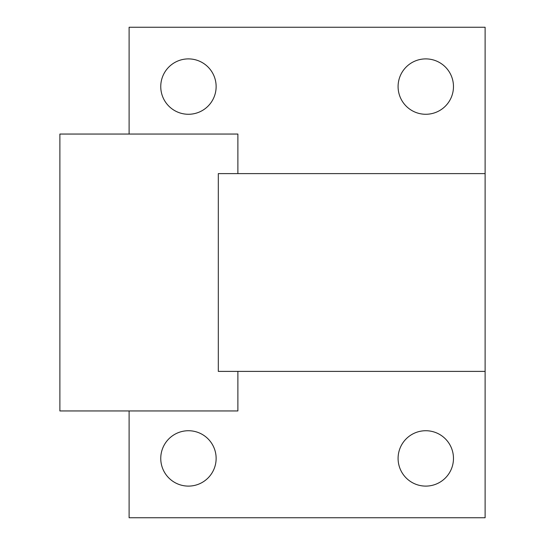 <?xml version="1.0" encoding="UTF-8"?>
<svg xmlns="http://www.w3.org/2000/svg" width="545" height="545" viewBox="0 0 545 545"><rect width="100%" height="100%" fill="white"/><g stroke="black" fill="none" stroke-linecap="round" stroke-linejoin="round"><path stroke-width="0.82" d="M398.088 458.413A27.693 27.693 0 0 0 425.781 486.106A27.693 27.693 0 0 0 453.474 458.413A27.693 27.693 0 0 0 425.781 430.727A27.693 27.693 0 0 0 398.088 458.413M160.755 458.413A27.693 27.693 0 0 0 188.441 486.106A27.693 27.693 0 0 0 216.133 458.413A27.693 27.693 0 0 0 188.441 430.727A27.693 27.693 0 0 0 160.755 458.413M398.088 86.587A27.693 27.693 0 0 0 425.781 114.273A27.693 27.693 0 0 0 453.474 86.587A27.693 27.693 0 0 0 425.781 58.894A27.693 27.693 0 0 0 398.088 86.587M160.755 86.587A27.693 27.693 0 0 0 188.441 114.273A27.693 27.693 0 0 0 216.133 86.587A27.693 27.693 0 0 0 188.441 58.894A27.693 27.693 0 0 0 160.755 86.587M237.886 371.39L237.886 410.95L59.882 410.95L59.882 134.05L237.886 134.05L237.886 173.61M129.111 410.95L129.111 517.75L485.118 517.75L485.118 371.39L218.313 371.39L218.313 173.61L485.118 173.61L485.118 27.25L129.111 27.25L129.111 134.05M485.118 173.61L485.118 371.39"/></g></svg>
